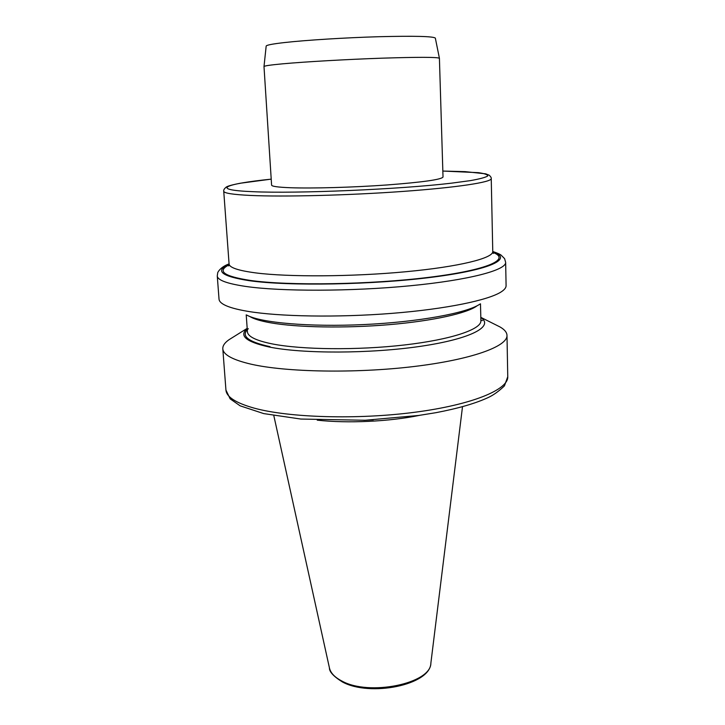 <?xml version="1.0" encoding="UTF-8"?>
<svg xmlns="http://www.w3.org/2000/svg" width="725" height="725" viewBox="0 0 725 725"><rect width="100%" height="100%" fill="white"/><g stroke="black" fill="none" stroke-linecap="round" stroke-linejoin="round"><path stroke-width="1.09" d="M290.317 187.73C277.992 187.258 271.748 186.379 271.594 185.111L264 66.573C264.217 65.857 270.488 64.951 282.832 63.809C305.035 61.788 346.459 59.405 381.305 58.199C418.053 57.03 437.429 57.048 439.413 58.272L443.02 177.027C441.516 179.564 422.838 182.211 386.978 184.966C352.948 187.403 312.248 188.536 290.317 187.73M496.417 325.153L499.878 326.884C504.5 329.485 506.875 332.322 506.993 335.385C507.708 346.387 471.395 359.709 413.268 366.596C355.268 373.511 286.067 372.197 251.104 364.186C232.662 359.872 223.227 354.733 222.802 348.788C222.638 345.725 224.732 342.68 229.091 339.663L232.372 337.605M480.874 320.169L482.487 320.559M480.811 317.523C494.205 326.214 471.73 338.756 420.998 346.251C370.475 353.791 302.316 353.9 268.839 346.931C245.983 341.856 238.77 335.72 247.189 328.543M479.805 304.192C466.936 313.028 418.57 322.009 364.077 324.555C309.584 327.147 260.583 322.761 246.935 315.167M506.086 285.668C506.132 287.589 504.627 289.574 501.573 291.631C489.185 300.068 446.446 309.031 391.926 313.363C337.451 317.695 278.799 316.635 247.379 311.27C236.495 309.412 228.728 307.228 224.088 304.718C220.853 302.959 219.167 301.12 219.032 299.208L217.264 275.944C217.545 280.14 226.998 283.629 245.621 286.42C280.919 291.586 351.226 291.513 410.232 285.768C469.374 280.049 506.322 270.099 505.651 262.35L506.086 285.668M373.275 419.857L363.887 420.301M419.702 415.316C389.633 421.569 347.755 423.545 317.224 420.156M439.413 58.272L435.335 38.108C433.269 36.313 414.546 35.842 379.157 36.703C345.626 37.655 305.814 40.147 284.399 42.567C272.491 43.926 266.419 45.104 266.175 46.083L264 66.546M271.204 179.148C224.705 183.878 209.163 189.923 252.862 191.69C297.014 193.729 399.384 189.37 451.521 183.162L470.371 180.625C479.778 178.948 485.56 177.407 487.717 175.985C487.834 174.671 484.735 173.565 478.4 172.668L442.839 171.055L465.233 171.644L485.732 173.837L489.257 175.242C490.78 176.701 491.441 177.815 491.242 178.595C491.777 182.147 457.339 187.521 402.71 191.436C348.199 195.369 283.267 196.983 250.343 195.433C232.734 194.572 223.871 193.167 223.735 191.21L229.082 263.945C229.345 267.588 238.199 270.57 255.635 272.89C288.251 277.122 352.187 276.796 405.792 271.739C459.505 266.709 493.344 258.145 492.764 251.512L493.326 253.442M492.891 252.436C511.198 259.115 488.333 269.972 429.354 277.276C370.62 284.635 289.139 285.913 250.678 280.484C223.826 276.361 216.612 271.159 229.046 264.879M430.868 663.158C430.369 685.116 369.85 697.106 342.345 681.917C333.582 676.434 329.277 671.776 329.44 667.942C330.564 672.918 334.633 677.25 341.674 680.92C369.034 696.462 431.167 683.53 430.868 663.158L462.505 406.707M229.091 264.226C214.509 270.833 221.261 276.325 249.364 280.702C288.749 286.293 373.04 284.853 432.553 277.167C492.32 269.537 513.49 258.408 492.773 251.792M254.203 408.139C288.976 417.718 357.552 419.802 414.981 412.235C472.537 404.713 508.488 389.533 507.754 376.737L504.428 385.872C498.845 391.264 493.362 395.188 487.998 397.635C475.301 403.49 457.928 408.501 435.888 412.688L418.769 415.452L365.146 420.255L300.839 419.05L263.71 413.594L240.147 405.828L230.169 398.877L225.937 390.032C226.436 396.947 235.861 402.982 254.203 408.139M477.222 305.696C467.688 313.137 433.242 320.921 389.108 324.664C345 328.416 296.915 327.501 270.452 322.788C260.502 321.003 253.569 318.882 249.645 316.426M480.485 303.793L480.892 320.776C481.445 329.304 451.512 339.563 404.414 344.973C357.416 350.411 301.174 349.749 271.839 343.831C255.925 340.542 247.778 336.527 247.424 331.787L246.219 314.84M270.035 346.677C247.642 341.72 240.401 335.729 248.331 328.697M271.204 179.138L240.211 183.244C229 185.446 227.152 186.524 226.291 187.068C224.306 188.645 223.454 190.032 223.735 191.21M229.082 263.909C220.101 267.017 217.5 272.799 217.718 272.772L217.264 275.944M329.44 667.942L273.814 415.606M222.802 348.788L225.937 390.032M506.993 335.385L507.754 376.737M247.18 328.362L229.091 339.663M480.811 317.342L499.878 326.884M491.242 178.595L492.764 251.512M492.764 251.475C499.697 253.949 499.344 254.058 501.048 255.064L504.591 258.626L505.651 262.35M229.082 263.945L228.701 265.921"/></g></svg>
